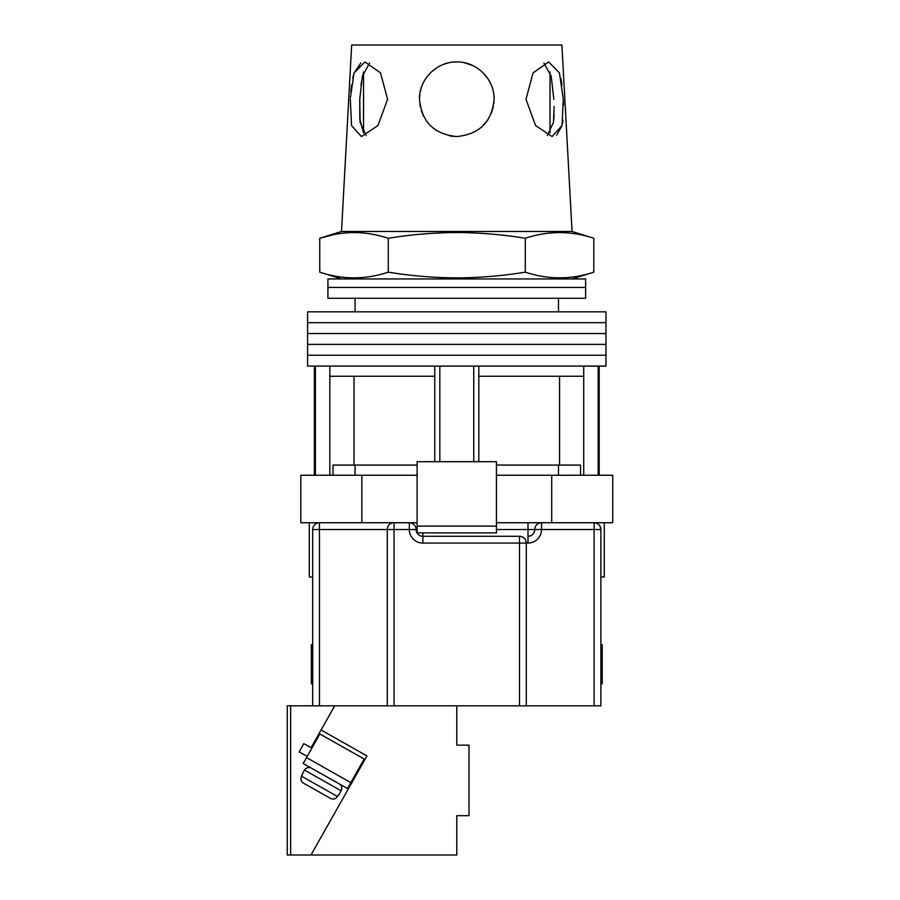 <?xml version="1.0" encoding="UTF-8"?>
<svg xmlns="http://www.w3.org/2000/svg" width="900" height="900" viewBox="0 0 900 900"><rect width="100%" height="100%" fill="white"/><g stroke="black" fill="none" stroke-linecap="round" stroke-linejoin="round"><path stroke-width="1.35" d="M456.784 355.23L605.97 355.23L605.97 366.086L307.598 366.086L307.598 355.23L605.97 355.23L605.97 344.385L456.784 344.385L605.97 344.385L605.97 333.54L456.784 333.54L605.97 333.54L605.97 322.684L456.784 322.684L605.97 322.684L605.97 311.839L307.598 311.839L307.598 322.684L456.784 322.684L307.598 322.684L307.598 333.54L456.784 333.54L307.598 333.54L307.598 344.385L456.784 344.385L307.598 344.385L307.598 355.23L456.784 355.23M439.83 461.7L439.83 366.086M315.394 475.256L315.394 366.086M598.174 475.256L598.174 366.086M473.738 461.7L473.738 366.086M580.534 475.256L580.534 465.086L496.451 465.086M417.116 465.086L333.022 465.086L333.022 475.256M583.717 475.256L583.717 376.256L478.822 376.256L478.822 366.086M583.717 376.256L583.717 366.086M478.822 461.7L478.822 376.256M434.745 461.7L434.745 376.256L329.839 376.256L329.839 366.086M434.745 376.256L434.745 366.086M329.839 475.256L329.839 376.256M354.015 376.256L354.015 465.086M559.553 376.256L559.553 465.086M456.784 287.426L585.619 287.426L585.619 298.271L327.938 298.271L327.938 287.426L585.619 287.426L585.619 278.944L327.938 278.944L327.938 287.426L456.784 287.426M604.271 522.731L604.271 576.979L600.874 576.979M417.116 475.256L300.814 475.256L300.814 522.731L409.309 522.731A6.784 6.784 0 0 1 416.093 529.504A6.784 6.784 0 0 0 422.876 536.288L519.502 536.288C523.597 536.715 525.859 538.976 526.286 543.071L526.286 705.814L387.27 705.814L387.27 529.504A6.784 6.784 0 0 1 394.054 522.731L394.054 705.814M551.711 475.256L551.711 522.731L612.742 522.731L612.742 475.256L496.451 475.256M551.711 522.731L496.451 522.731M417.116 522.731L409.309 522.731A6.784 6.784 0 0 1 416.093 529.504A6.784 6.784 0 0 0 422.876 536.288L422.876 532.901M361.845 475.256L361.845 522.731M496.451 526.118L496.451 461.7L417.116 461.7L417.116 526.118L496.451 526.118L496.451 532.901L417.116 532.901L417.116 526.118M312.683 576.979L309.296 576.979L309.296 522.731M600.874 683.775L602.235 683.775L602.235 644.783L600.874 644.783M312.683 644.783L311.332 644.783L311.332 683.775L312.683 683.775M312.683 705.814L312.683 529.504A6.784 6.784 0 0 1 319.466 522.731L319.466 705.814L290.644 705.814L290.644 855L456.784 855L456.784 815.67L468.99 815.67L468.99 745.144L456.784 745.144L456.784 705.814M594.101 705.814L594.101 529.504L600.874 529.504C600.446 525.42 598.185 523.159 594.101 522.731A6.784 6.784 0 0 1 600.874 529.504L600.874 705.814L526.286 705.814M351.484 781.436L352.282 781.898L310.984 855L366.964 755.91L321.064 729.99L334.721 705.814L319.466 705.814M519.502 705.814L519.502 543.071L526.286 543.071A6.784 6.784 0 0 0 519.502 536.288A6.784 6.784 0 0 1 526.286 543.071L527.985 543.071A13.568 13.568 0 0 0 541.541 529.504L594.101 529.504L594.101 522.731M496.451 529.504L527.985 529.504L527.985 536.288A6.784 6.784 0 0 0 534.769 529.504A6.784 6.784 0 0 1 541.541 522.731L541.541 529.504L534.769 529.504A6.784 6.784 0 0 1 541.541 522.731M550.024 132.953L550.024 71.944M366.21 135.484L360.09 122.299L359.752 99.248L359.775 119.284L363.544 132.953L363.544 71.944L360.923 84.926M350.291 99.248L351.551 125.595L361.429 136.541L377.955 125.573L387.596 99.248L380.486 72.866L364.95 61.954L354.116 72.877L350.37 97.841M553.725 119.97L554.074 113.715M554.085 106.549L553.466 122.344L547.358 135.484M563.321 100.395L563.479 105.401M562.95 120.038L562.455 123.435M561.983 125.73L556.639 135.203M525.971 99.248L535.613 125.595L552.127 136.541L562.016 125.573L563.265 99.248L559.44 72.866L548.606 61.954L533.07 72.877L525.971 99.248M420.3 107.021L419.49 99.248C421.639 121.894 434.07 134.325 456.784 136.541C479.509 134.303 491.94 121.871 494.077 99.248L493.808 103.759M493.335 106.661L491.22 113.569M487.766 120.004L482.299 126.439M453.668 136.418L449.764 135.877M435.904 130.162L430.358 125.573M423.619 116.302L421.279 110.689M593.809 272.171C570.971 279.72 548.134 279.72 525.296 272.171C502.526 275.861 479.678 277.774 456.784 277.886C433.957 277.785 411.12 275.873 388.271 272.171C365.434 279.72 342.596 279.72 319.759 272.171L319.759 238.264C342.596 230.715 365.434 230.715 388.271 238.264C411.12 234.551 433.957 232.65 456.784 232.537C479.678 232.65 502.526 234.562 525.296 238.264C548.134 230.715 570.971 230.715 593.809 238.264L593.809 272.171L572.062 278.944M341.505 231.48L351.675 45L561.892 45L572.062 231.48L341.505 231.48L319.759 238.264L333.461 234.697M494.077 99.248C494.516 79.222 476.775 61.492 456.784 61.954C436.748 61.515 419.062 79.222 419.49 99.248L419.873 93.915M560.903 78.491L561.994 84.938M350.831 91.597L351.574 84.926M352.721 78.154L353.531 74.835M354.116 72.877L360.866 62.977M420.3 91.485L421.178 88.133M424.541 80.494L427.095 76.68M431.021 72.281L436.444 67.984M442.755 64.688L445.365 63.742M445.894 63.574L448.627 62.854M464.017 62.663L472.545 65.453M483.154 72.877L487.744 78.446M543.915 63.011L551.183 76.174L553.815 99.248M359.752 99.248L362.385 76.151L369.641 63.011M525.296 238.264L525.296 272.171M388.271 238.264L388.271 272.171M356.951 773.629L356.152 773.168M311.873 748.159L303.817 743.614L299.149 751.871L307.192 756.428M350.809 782.617L364.151 759.004L319.871 733.984L306.529 757.609L350.809 782.617L347.479 788.524L303.199 763.504L306.529 757.609M311.456 768.173L339.21 783.855A5.085 5.085 0 0 1 341.134 790.785L304.526 770.107A5.085 5.085 0 0 1 311.456 768.173M338.636 795.206L341.134 790.785M302.029 774.529L304.526 770.107M302.377 774.731L301.545 776.205L337.455 796.489L338.287 795.015M337.455 796.489C335.621 799.043 333.281 799.661 330.412 798.356L303.581 783.202C300.983 781.425 300.308 779.085 301.545 776.205M330.412 798.356L303.581 783.202M287.257 705.814L287.257 855L287.257 705.814L290.644 705.814M334.721 705.814L387.27 705.814M290.644 855L287.257 855M321.064 729.99L311.062 747.697M519.502 536.288L519.502 543.071L422.876 543.071A13.568 13.568 0 0 1 409.309 529.504L312.683 529.504M417.116 529.504L409.309 529.504L409.309 522.731M527.985 543.071L527.985 536.288A6.784 6.784 0 0 0 534.769 529.504L527.985 529.504L527.985 522.731M422.876 543.071L422.876 536.288M558.495 298.271L558.495 311.839M314.381 475.256L314.381 366.086M599.186 475.256L599.186 366.086M355.061 298.271L355.061 311.839M558.495 475.256L558.495 465.086M355.061 475.256L355.061 465.086M572.062 231.48L593.809 238.264M341.505 278.944L319.759 272.171"/></g></svg>
